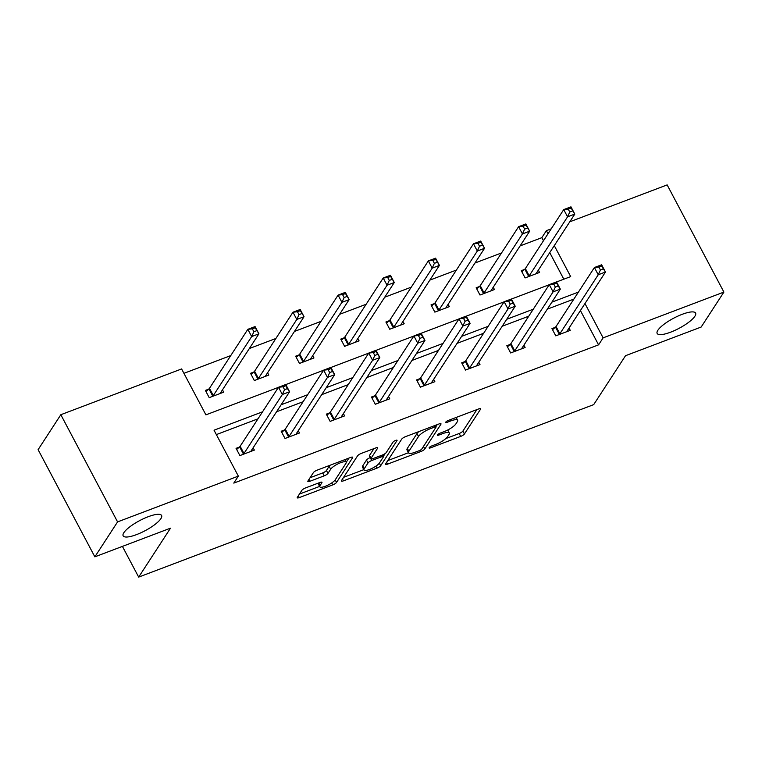 <?xml version="1.0" encoding="UTF-8"?>
<svg xmlns="http://www.w3.org/2000/svg" width="762" height="762" viewBox="0 0 762 762"><rect width="100%" height="100%" fill="white"/><g stroke="black" fill="none" stroke-linecap="round" stroke-linejoin="round"><path stroke-width="1.14" d="M160.887 518.646A21.746 5.734 152.1 0 0 161.592 515.483A21.746 5.734 152.1 0 0 143.98 518.484A21.746 5.734 152.1 0 0 123.854 532.686A21.746 5.734 152.1 0 0 123.149 535.838A21.746 5.734 152.1 0 0 140.76 532.848A21.746 5.734 152.1 0 0 160.887 518.646M694.887 316.24A21.746 5.734 152.1 0 0 695.592 313.087A21.746 5.734 152.1 0 0 677.98 316.078A21.746 5.734 152.1 0 0 657.863 330.279A21.746 5.734 152.1 0 0 657.158 333.432A21.746 5.734 152.1 0 0 674.77 330.441A21.746 5.734 152.1 0 0 694.887 316.24M429.177 447.637A2.334 0.619 152.1 0 0 429.101 447.98A2.334 0.619 152.1 0 0 430.54 447.846L460.705 436.407A3.334 0.876 152.1 0 0 464.439 433.959L480.498 409.261A3.334 0.876 152.1 0 0 480.612 408.775A3.334 0.876 152.1 0 0 478.555 408.965L448.389 420.405A2.334 0.619 152.1 0 0 445.77 422.119A2.334 0.619 152.1 0 0 445.694 422.453A2.334 0.619 152.1 0 0 447.132 422.319L451.037 420.843A10.678 2.819 152.1 0 1 457.619 420.243A10.678 2.819 152.1 0 1 457.267 421.786L455.933 423.843A10.678 2.819 152.1 0 1 443.989 431.683L440.084 433.159A2.334 0.619 152.1 0 0 437.474 434.873A2.334 0.619 152.1 0 0 437.398 435.216A2.334 0.619 152.1 0 0 438.836 435.083L442.741 433.607A10.678 2.819 152.1 0 1 449.323 432.997A10.678 2.819 152.1 0 1 448.97 434.55L447.637 436.607A10.678 2.819 152.1 0 1 435.693 444.446L431.787 445.922A2.334 0.619 152.1 0 0 429.177 447.637M305.572 487.918A3.334 0.876 152.1 0 0 301.847 490.366L297.342 497.3A3.334 0.876 152.1 0 0 297.228 497.786A3.334 0.876 152.1 0 0 299.285 497.596L332.794 484.889A3.334 0.876 152.1 0 0 336.518 482.441L352.587 457.743A3.334 0.876 152.1 0 0 352.692 457.267A3.334 0.876 152.1 0 0 350.634 457.448L317.135 470.154A3.334 0.876 152.1 0 0 313.401 472.602L307.953 480.965A3.334 0.876 152.1 0 0 307.848 481.451A3.334 0.876 152.1 0 0 309.905 481.27L324.241 475.831A3.334 0.876 152.1 0 0 327.974 473.383L330.67 469.23A8.925 2.353 152.1 0 1 338.928 463.401A8.925 2.353 152.1 0 1 346.158 462.182A8.925 2.353 152.1 0 1 345.862 463.477L335.29 479.736A8.925 2.353 152.1 0 1 327.041 485.556A8.925 2.353 152.1 0 1 319.811 486.785A8.925 2.353 152.1 0 1 320.097 485.489L321.859 482.784A3.334 0.876 152.1 0 0 321.974 482.298A3.334 0.876 152.1 0 0 319.916 482.489L305.572 487.918M569.776 221.809L667.15 184.899L723.9 292.084L701.173 327.031L625.526 355.702L593.703 404.622L138.674 577.101L170.498 528.171L94.85 556.841L117.577 521.894L60.827 414.719L181.604 368.941L205.911 414.852L278.444 387.363M723.9 292.084L603.123 337.861L584.968 303.552M262.538 411.823L214.036 430.206L238.344 476.117L233.801 483.108L598.58 344.843L603.123 337.861M238.344 476.117L117.577 521.894M385.648 463.829A3.334 0.876 152.1 0 0 385.534 464.315A3.334 0.876 152.1 0 0 387.591 464.125L421.1 451.418A3.334 0.876 152.1 0 0 424.825 448.97L440.893 424.272A3.334 0.876 152.1 0 0 440.998 423.796A3.334 0.876 152.1 0 0 438.941 423.977L405.441 436.683A3.334 0.876 152.1 0 0 401.707 439.131L385.648 463.829M376.942 468.154L343.433 480.86A3.334 0.876 152.1 0 1 341.386 481.051A3.334 0.876 152.1 0 1 341.49 480.565L357.549 455.867A3.334 0.876 152.1 0 1 361.283 453.419L375.628 447.98A3.334 0.876 152.1 0 1 377.676 447.789A3.334 0.876 152.1 0 1 377.571 448.275L371.056 458.295A3.334 0.876 152.1 0 0 370.951 458.781A3.334 0.876 152.1 0 0 373.009 458.591L382.514 454.981A3.334 0.876 152.1 0 0 386.248 452.533L393.03 442.103A2.334 0.619 152.1 0 1 395.192 440.579A2.334 0.619 152.1 0 1 397.078 440.265A2.334 0.619 152.1 0 1 397.002 440.598L380.676 465.706A3.334 0.876 152.1 0 1 376.942 468.154L375.885 466.163M94.85 556.841L38.1 449.666L60.827 414.719M122.415 546.392L138.674 577.101M253.746 372.075L250.517 373.304L254.346 380.543L268.815 375.066L267.586 372.751M344.005 337.871L340.766 339.1L344.605 346.339L359.064 340.852L357.845 338.547M434.264 303.657L431.025 304.886L434.854 312.125L449.323 306.648L448.094 304.333M524.513 269.453L521.275 270.681L525.113 277.92L539.572 272.434L538.353 270.129M563.823 279.197L549.745 252.613M543.468 240.754L541.83 237.668L520.103 245.907M501.529 252.946L474.974 263.014M456.4 270.053L429.844 280.121M411.28 287.16L384.724 297.218M366.151 304.257L339.595 314.325M321.021 321.364L294.465 331.432M275.892 338.471L249.336 348.539M230.772 355.578L183.928 373.332M479.384 286.56L476.155 287.779L479.984 295.027L494.452 289.541L493.224 287.236M389.134 320.764L385.896 321.993L389.734 329.232L404.193 323.755L402.974 321.44M298.875 354.978L295.637 356.197L299.476 363.445L313.944 357.959L312.715 355.654M208.626 389.182L205.388 390.411L209.217 397.65L223.685 392.173L222.466 389.858M541.83 237.668L546.383 230.676L551.202 228.848M578.425 292.094L551.869 302.162M533.295 309.201L506.74 319.268M488.175 326.307L461.61 336.366M443.046 343.405L416.49 353.473M397.916 360.512L371.361 370.58M352.787 377.619L326.231 387.687M307.658 394.726L281.102 404.784M556.546 281.95L570.69 276.596L554.288 245.621M548.011 233.763L546.383 230.676M285.779 384.581L323.574 370.256M330.908 367.475L368.703 353.149M376.037 350.368L413.823 336.052M421.167 333.27L458.953 318.945M466.287 316.163L504.082 301.838M511.416 299.056L549.212 284.731M573.881 299.085L547.326 309.153M528.752 316.192L502.196 326.25M483.622 333.289L457.067 343.357M438.502 350.396L411.937 360.464M393.373 367.503L366.817 377.571M348.244 384.61L321.688 394.668M303.114 401.707L276.558 411.775M257.985 418.814L216.36 434.597M598.58 344.843L580.415 310.544M253.136 447.789L254.356 450.104L239.897 455.581L236.058 448.342L239.297 447.113M298.266 430.692L299.485 432.997L285.026 438.483L281.188 431.235L284.426 430.016M343.395 413.585L344.615 415.89L330.146 421.376L326.317 414.137L329.555 412.909M388.515 396.478L389.744 398.793L375.275 404.27L371.446 397.031L374.675 395.802M433.645 379.371L434.864 381.686L420.405 387.163L416.566 379.924L419.805 378.695M478.774 362.274L479.993 364.579L465.534 370.065L461.696 362.817L464.934 361.588M523.904 345.167L525.123 347.472L510.654 352.958L506.825 345.719L510.064 344.491M569.024 328.06L570.252 330.365L555.784 335.852L551.955 328.613L555.184 327.384M449.323 432.997L447.789 430.101A10.678 2.819 152.1 0 0 447.723 430.006M445.827 438.569L459.172 433.511A3.334 0.876 152.1 0 0 462.905 431.063L476.86 409.613M435.883 426.72L437.245 424.625M387.753 460.581L408.47 452.733M419.224 450.685A2.334 0.619 152.1 0 0 421.834 448.97L435.931 427.292A2.334 0.619 152.1 0 0 436.007 426.949A2.334 0.619 152.1 0 0 434.569 427.082L430.454 428.644A10.678 2.819 152.1 0 0 418.509 436.483L408.88 451.295A10.678 2.819 152.1 0 0 408.527 452.847A10.678 2.819 152.1 0 0 415.109 452.247L419.224 450.685M418.786 431.625A10.678 2.819 152.1 0 0 416.976 433.588L418.509 436.483M408.527 452.847L406.994 449.951A10.678 2.819 152.1 0 1 407.337 448.399L416.976 433.588M363.836 469.649L343.605 477.317M373.932 448.627L369.522 455.4A3.334 0.876 152.1 0 0 369.418 455.876L370.951 458.781M385.153 453.561L383.229 456.533M364.293 468.687A8.925 2.353 152.1 0 0 364.007 469.983A8.925 2.353 152.1 0 0 371.237 468.754A8.925 2.353 152.1 0 0 379.486 462.925L383.21 457.2A3.334 0.876 152.1 0 0 383.324 456.714A3.334 0.876 152.1 0 0 381.267 456.905L371.751 460.505A3.334 0.876 152.1 0 0 368.027 462.953L364.293 468.687L362.76 465.792A8.925 2.353 152.1 0 0 362.474 467.087L364.007 469.983M362.76 465.792L366.493 460.058A3.334 0.876 152.1 0 1 370.218 457.61L370.313 457.581M318.297 483.098A8.925 2.353 152.1 0 0 318.278 483.889L319.811 486.785M330.051 465.258A8.925 2.353 152.1 0 0 329.136 466.334L330.67 469.23M310.067 477.726L322.707 472.935A3.334 0.876 152.1 0 0 326.441 470.487L329.136 466.334M346.205 462.305L348.939 458.095M299.447 494.052L319.611 486.413M536.343 273.663L536.305 273.52A3.4 0.895 -27.9 0 1 536.429 273.082L574.796 214.093L567.566 216.827L563.728 209.588L525.37 268.576A3.4 0.895 -27.9 0 1 524.818 269.177L521.865 271.796M568.233 209.121L563.728 209.588L570.967 206.845L574.796 214.093L571.129 208.026L568.233 209.121L569.766 212.017L572.662 210.922M569.766 212.017L567.566 216.827L529.199 275.825A3.4 0.895 -27.9 0 1 528.657 276.425L528.352 276.692M571.129 208.026L570.967 206.845M552.545 329.727L555.488 327.117A3.4 0.895 152.1 0 0 556.041 326.517L594.408 267.519L601.637 264.785L605.476 272.024L567.109 331.013A3.4 0.895 152.1 0 0 566.976 331.451L567.014 331.594M603.333 268.853L605.476 272.024L598.237 274.768L594.408 267.519L598.903 267.052L600.437 269.948L603.333 268.853L601.799 265.957L598.903 267.052M559.022 334.623L559.327 334.356A3.4 0.895 152.1 0 0 559.87 333.756L598.237 274.768L600.437 269.948M601.637 264.785L601.799 265.957M491.214 290.77L491.176 290.627A3.4 0.895 -27.9 0 1 491.309 290.189L529.666 231.191L522.437 233.934L518.608 226.695L480.241 285.683A3.4 0.895 -27.9 0 1 479.689 286.283L476.745 288.903M523.103 226.228L518.608 226.695L525.837 223.952L529.666 231.191L525.999 225.133L523.103 226.228L524.637 229.124L527.533 228.029M524.637 229.124L522.437 233.934L484.07 292.922A3.4 0.895 -27.9 0 1 483.527 293.522L483.222 293.799M525.999 225.133L525.837 223.952M446.084 307.877L446.046 307.734A3.4 0.895 -27.9 0 1 446.18 307.286L484.546 248.298L477.307 251.041L473.478 243.802L435.112 302.79A3.4 0.895 -27.9 0 1 434.559 303.39L431.616 306M477.974 243.335L473.478 243.802L480.708 241.059L484.546 248.298L480.87 242.24L477.974 243.335L479.508 246.231L482.403 245.135M479.508 246.231L477.307 251.041L438.95 310.029A3.4 0.895 -27.9 0 1 438.398 310.629L438.093 310.906M480.87 242.24L480.708 241.059M507.416 346.834L510.369 344.214A3.4 0.895 152.1 0 0 510.911 343.614L549.278 284.626L556.508 281.883L560.346 289.131L521.98 348.12A3.4 0.895 152.1 0 0 521.846 348.558L521.884 348.701M558.203 285.96L560.346 289.131L553.117 291.865L549.278 284.626L553.784 284.159L555.317 287.055L558.203 285.96L556.67 283.064L553.784 284.159M513.893 351.73L514.198 351.463A3.4 0.895 152.1 0 0 514.75 350.863L553.117 291.865L555.317 287.055M556.508 281.883L556.67 283.064M462.286 363.941L465.239 361.321A3.4 0.895 152.1 0 0 465.782 360.721L504.149 301.733L511.378 298.99L515.217 306.229L476.85 365.227A3.4 0.895 152.1 0 0 476.726 365.665L476.755 365.808M513.083 303.066L515.217 306.229L507.987 308.972L504.149 301.733L508.654 301.266L510.188 304.162L513.083 303.066L511.55 300.171L508.654 301.266M468.763 368.837L469.068 368.56A3.4 0.895 152.1 0 0 469.621 367.96L507.987 308.972L510.188 304.162M511.378 298.99L511.55 300.171M400.955 324.974L400.917 324.841A3.4 0.895 -27.9 0 1 401.05 324.393L439.417 265.405L432.187 268.148L428.349 260.899L389.982 319.897A3.4 0.895 -27.9 0 1 389.439 320.497L386.486 323.107M432.854 260.433L428.349 260.899L435.578 258.166L439.417 265.405L435.74 259.337L432.854 260.433L434.388 263.338L437.274 262.233M434.388 263.338L432.187 268.148L393.821 327.136A3.4 0.895 -27.9 0 1 393.268 327.736L392.963 328.003M435.74 259.337L435.578 258.166M417.166 381.038L420.11 378.428A3.4 0.895 152.1 0 0 420.662 377.828L459.019 318.84L466.258 316.097L470.087 323.336L431.721 382.324A3.4 0.895 152.1 0 0 431.597 382.772L431.635 382.915M467.954 320.173L470.087 323.336L462.858 326.079L459.019 318.84L463.525 318.373L465.058 321.269L467.954 320.173L466.42 317.278L463.525 318.373M423.643 385.943L423.948 385.667A3.4 0.895 152.1 0 0 424.491 385.067L462.858 326.079L465.058 321.269M466.258 316.097L466.42 317.278M355.835 342.081L355.797 341.938A3.4 0.895 -27.9 0 1 355.921 341.5L394.287 282.512L387.058 285.245L383.219 278.006L344.862 336.995A3.4 0.895 -27.9 0 1 344.31 337.595L341.357 340.214M387.725 277.539L383.219 278.006L390.458 275.263L394.287 282.512L390.62 276.444L387.725 277.539L389.258 280.435L392.154 279.34M389.258 280.435L387.058 285.245L348.691 344.243A3.4 0.895 -27.9 0 1 348.139 344.843L347.843 345.11M390.62 276.444L390.458 275.263M372.037 398.145L374.98 395.535A3.4 0.895 152.1 0 0 375.533 394.935L413.899 335.937L421.129 333.204L424.958 340.443L386.601 399.431A3.4 0.895 152.1 0 0 386.467 399.879L386.505 400.012M422.824 337.271L424.958 340.443L417.728 343.186L413.899 335.937L418.395 335.471L419.929 338.366L422.824 337.271L421.291 334.375L418.395 335.471M378.514 403.041L378.819 402.774A3.4 0.895 152.1 0 0 379.362 402.174L417.728 343.186L419.929 338.366M421.129 333.204L421.291 334.375M310.705 359.188L310.667 359.045A3.4 0.895 -27.9 0 1 310.801 358.607L349.158 299.609L341.928 302.352L338.099 295.113L299.733 354.101A3.4 0.895 -27.9 0 1 299.18 354.701L296.237 357.321M342.595 294.646L338.099 295.113L345.329 292.37L349.158 299.609L345.491 293.551L342.595 294.646L344.129 297.542L347.024 296.447M344.129 297.542L341.928 302.352L303.562 361.34A3.4 0.895 -27.9 0 1 303.019 361.95L302.714 362.217M345.491 293.551L345.329 292.37M326.908 415.252L329.86 412.633A3.4 0.895 152.1 0 0 330.403 412.032L368.77 353.044L375.999 350.301L379.838 357.549L341.471 416.538A3.4 0.895 152.1 0 0 341.338 416.976L341.376 417.119M377.695 354.378L379.838 357.549L372.599 360.283L368.77 353.044L373.275 352.577L374.809 355.473L377.695 354.378L376.161 351.482L373.275 352.577M333.385 420.148L333.689 419.881A3.4 0.895 152.1 0 0 334.242 419.281L372.599 360.283L374.809 355.473M375.999 350.301L376.161 351.482M265.576 376.295L265.538 376.152A3.4 0.895 -27.9 0 1 265.671 375.704L304.038 316.716L296.799 319.459L292.97 312.22L254.603 371.208A3.4 0.895 -27.9 0 1 254.051 371.808L251.108 374.428M297.466 311.753L292.97 312.22L300.199 309.477L304.038 316.716L300.361 310.658L297.466 311.753L298.999 314.649L301.895 313.553M298.999 314.649L296.799 319.459L258.442 378.447A3.4 0.895 -27.9 0 1 257.889 379.047L257.585 379.324M300.361 310.658L300.199 309.477M281.778 432.359L284.731 429.739A3.4 0.895 152.1 0 0 285.274 429.139L323.64 370.151L330.87 367.408L334.708 374.647L296.342 433.645A3.4 0.895 152.1 0 0 296.208 434.083L296.247 434.226M332.565 371.485L334.708 374.647L327.479 377.39L323.64 370.151L328.146 369.684L329.679 372.58L332.565 371.485L331.032 368.589L328.146 369.684M288.255 437.255L288.56 436.988A3.4 0.895 152.1 0 0 289.112 436.378L327.479 377.39L329.679 372.58M330.87 367.408L331.032 368.589M220.447 393.392L220.409 393.259A3.4 0.895 -27.9 0 1 220.542 392.811L258.909 333.823L251.679 336.566L247.84 329.317L209.474 388.315A3.4 0.895 -27.9 0 1 208.931 388.915L205.978 391.525M252.346 328.851L247.84 329.317L255.07 326.584L258.909 333.823L255.232 327.755L252.346 328.851L253.879 331.756L256.765 330.651M253.879 331.756L251.679 336.566L213.312 395.554A3.4 0.895 -27.9 0 1 212.76 396.154L212.455 396.421M255.232 327.755L255.07 326.584M236.649 449.466L239.601 446.846A3.4 0.895 152.1 0 0 240.154 446.246L278.511 387.258L285.75 384.515L289.579 391.754L251.212 450.742A3.4 0.895 152.1 0 0 251.089 451.19L251.127 451.333M287.445 388.591L289.579 391.754L282.35 394.497L278.511 387.258L283.016 386.791L284.55 389.687L287.445 388.591L285.912 385.696L283.016 386.791M243.135 454.362L243.44 454.085A3.4 0.895 152.1 0 0 243.983 453.485L282.35 394.497L284.55 389.687M285.75 384.515L285.912 385.696M430.016 446.856L430.54 447.846M446.618 421.338L447.132 422.319M438.312 434.102L438.836 435.083M442.103 432.397L442.741 433.607M450.399 419.633L451.037 420.843M480.146 408.594L480.498 409.261M462.905 431.063L464.439 433.959M459.172 433.511L460.705 436.407M440.541 423.605L440.893 424.272M423.482 446.437L424.825 448.97M420.405 450.123L421.1 451.418M386.629 462.305L387.591 464.125M433.93 425.882L434.569 427.082M429.816 427.444L430.454 428.644M407.337 448.399L408.88 451.295M342.481 479.041L343.433 480.86M377.219 447.608L377.571 448.275M369.522 455.4L371.056 458.295M379.324 463.163L380.676 465.706M380.629 455.695L381.267 456.905M370.218 457.61L371.751 460.505M366.493 460.058L368.027 462.953M321.507 482.117L321.859 482.784M318.745 482.927L320.097 485.489M326.441 470.487L327.974 473.383M322.707 472.935L324.241 475.831M308.943 479.45L309.905 481.27M352.235 457.076L352.587 457.743M335.175 479.898L336.518 482.441M331.746 482.927L332.794 484.889M298.323 495.776L299.285 497.596M525.37 268.576L529.199 275.825M524.818 269.177L528.657 276.425M559.327 334.356L555.488 327.117M559.87 333.756L556.041 326.517M480.241 285.683L484.07 292.922M479.689 286.283L483.527 293.522M435.112 302.79L438.95 310.029M434.559 303.39L438.398 310.629M514.198 351.463L510.369 344.214M514.75 350.863L510.911 343.614M469.068 368.56L465.239 361.321M469.621 367.96L465.782 360.721M389.982 319.897L393.821 327.136M389.439 320.497L393.268 327.736M423.948 385.667L420.11 378.428M424.491 385.067L420.662 377.828M344.862 336.995L348.691 344.243M344.31 337.595L348.139 344.843M378.819 402.774L374.98 395.535M379.362 402.174L375.533 394.935M299.733 354.101L303.562 361.34M299.18 354.701L303.019 361.95M333.689 419.881L329.86 412.633M334.242 419.281L330.403 412.032M254.603 371.208L258.442 378.447M254.051 371.808L257.889 379.047M288.56 436.988L284.731 429.739M289.112 436.378L285.274 429.139M209.474 388.315L213.312 395.554M208.931 388.915L212.76 396.154M243.44 454.085L239.601 446.846M243.983 453.485L240.154 446.246M456.143 417.462L457.619 420.243M435.188 425.406L436.007 426.949M382.429 455.019L383.324 456.714M344.824 459.657L346.158 462.182"/></g></svg>
